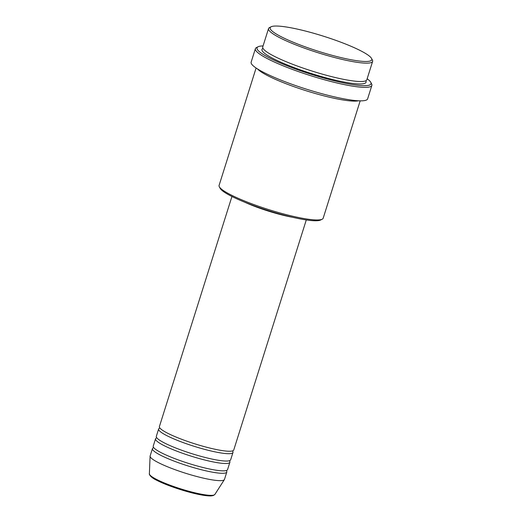 <?xml version="1.0" encoding="UTF-8"?>
<svg xmlns="http://www.w3.org/2000/svg" width="522" height="522" viewBox="0 0 522 522"><rect width="100%" height="100%" fill="white"/><g stroke="black" fill="none" stroke-linecap="round" stroke-linejoin="round"><path stroke-width="0.78" d="M231.938 196.494L159.406 426.552A38.98 5.827 17.5 0 0 178.733 438.147A38.98 5.827 17.5 0 0 218.137 449.886A38.98 5.827 17.5 0 0 233.752 449.997L306.29 219.938M159.928 428.066A38.98 5.827 17.5 0 0 158.629 429.006A38.98 5.827 17.5 0 0 177.963 440.594A38.98 5.827 17.5 0 0 217.361 452.333A38.98 5.827 17.5 0 0 232.975 452.45A38.98 5.827 17.5 0 0 232.453 450.936M158.629 429.006L156.313 436.359A38.98 5.827 17.5 0 0 175.646 447.948A38.98 5.827 17.5 0 0 215.044 459.686A38.98 5.827 17.5 0 0 230.659 459.797L232.975 452.45M156.841 437.873A38.98 5.827 17.5 0 0 155.543 438.806A38.98 5.827 17.5 0 0 174.87 450.395A38.98 5.827 17.5 0 0 214.274 462.133A38.98 5.827 17.5 0 0 229.889 462.251A38.98 5.827 17.5 0 0 229.36 460.737M155.543 438.806L153.22 446.16A38.98 5.827 17.5 0 0 172.554 457.748A38.98 5.827 17.5 0 0 211.952 469.487A38.98 5.827 17.5 0 0 227.572 469.598L229.889 462.251M153.749 447.674A38.98 5.827 17.5 0 0 152.45 448.607A38.98 5.827 17.5 0 0 171.784 460.202A38.98 5.827 17.5 0 0 211.182 471.934A38.98 5.827 17.5 0 0 226.796 472.051A38.98 5.827 17.5 0 0 226.267 470.537M291.504 27.901A53.27 7.967 17.5 0 0 271.107 26.779A53.27 7.967 17.5 0 0 293.266 42.243A53.27 7.967 17.5 0 0 350.432 59.625A53.27 7.967 17.5 0 0 371.547 58.451A53.27 7.967 17.5 0 0 291.504 27.901M371.547 58.451L372.395 60.03A54.569 8.163 -162.5 0 1 372.623 61.4A54.569 8.163 -162.5 0 1 350.764 61.237A54.569 8.163 -162.5 0 1 295.602 44.807A54.569 8.163 -162.5 0 1 268.536 28.579A54.569 8.163 -162.5 0 1 269.509 27.594L271.107 26.779M322.204 219.214L320.606 220.023A53.27 7.967 -162.5 0 1 300.209 218.901A53.27 7.967 -162.5 0 1 220.167 188.351L219.318 186.772A54.569 8.163 17.5 0 0 301.318 218.065A54.569 8.163 17.5 0 0 322.204 219.214A54.569 8.163 17.5 0 0 323.177 218.222L360.187 100.837M256.1 68.017L219.09 185.401A54.569 8.163 17.5 0 0 219.318 186.772M263.068 45.929A59.769 8.939 17.5 0 0 258.077 46.765A59.769 8.939 17.5 0 0 282.937 64.108A59.769 8.939 17.5 0 0 347.071 83.611A59.769 8.939 17.5 0 0 370.764 82.293A59.769 8.939 17.5 0 0 367.155 78.75M370.764 82.293L371.612 83.879A61.067 9.128 -162.5 0 1 371.866 85.406A61.067 9.128 -162.5 0 1 347.404 85.223A61.067 9.128 -162.5 0 1 285.671 66.836A61.067 9.128 -162.5 0 1 255.388 48.676A61.067 9.128 -162.5 0 1 256.472 47.574L258.077 46.765M268.536 28.579L262.742 46.96A54.569 8.163 17.5 0 0 289.808 63.182A54.569 8.163 17.5 0 0 344.97 79.618A54.569 8.163 17.5 0 0 366.829 79.775L372.623 61.4M257.529 68.943A54.569 8.163 17.5 0 0 338.785 99.219A54.569 8.163 17.5 0 0 358.49 100.779M244.648 202.171A38.98 5.827 17.5 0 0 291.53 217.093A38.98 5.827 17.5 0 0 292.627 217.302M250.606 204.507A37.675 5.631 17.5 0 0 286.402 215.795M255.388 48.676L251.141 62.157A61.067 9.128 17.5 0 0 281.423 80.316A61.067 9.128 17.5 0 0 343.15 98.704A61.067 9.128 17.5 0 0 367.618 98.88L371.866 85.406M152.45 448.607L150.134 455.96A38.98 5.827 17.5 0 0 150.095 456.195A38.98 5.827 17.5 0 0 170.126 467.816A38.98 5.827 17.5 0 0 208.865 479.287A38.98 5.827 17.5 0 0 224.375 479.62A38.98 5.827 17.5 0 0 224.48 479.405L226.796 472.051M200.207 494.693A33.108 4.952 -162.5 0 1 168.214 485.303A33.108 4.952 -162.5 0 1 150.343 475.425M214.868 494.451L213.211 495.58L211.169 495.9C208.637 496.024 205.029 495.639 200.35 494.745C187.365 492.331 167.484 485.793 157.383 480.599C149.188 476.873 149.024 473.389 149.377 473.8A34.361 5.135 17.5 0 0 167.04 484.044A34.361 5.135 17.5 0 0 201.192 494.158A34.361 5.135 17.5 0 0 214.868 494.451L224.375 479.62M365.791 80.799A54.569 8.163 -162.5 0 1 344.194 82.065A54.569 8.163 -162.5 0 1 285.501 64.199A54.569 8.163 -162.5 0 1 263.003 48.389M149.377 473.8L150.095 456.195"/></g></svg>
